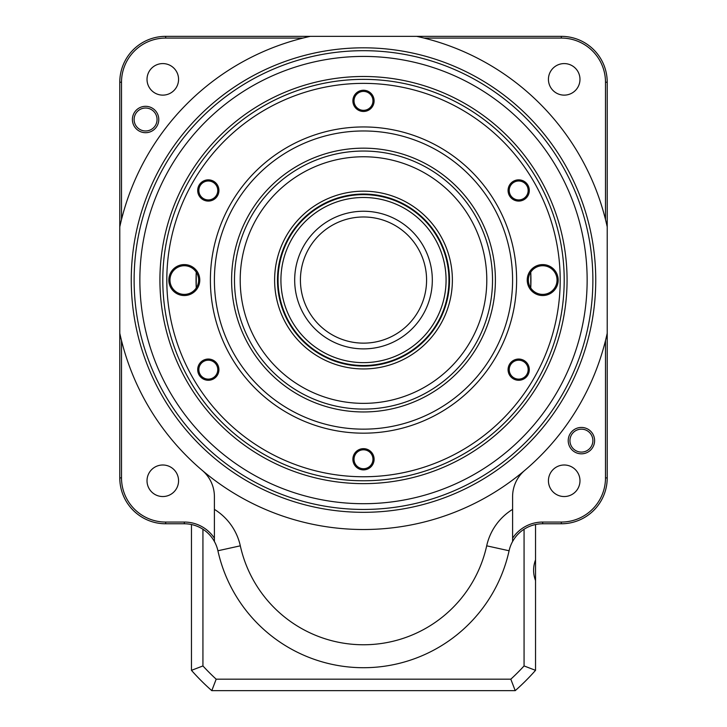 <?xml version="1.0" encoding="UTF-8"?>
<svg xmlns="http://www.w3.org/2000/svg" width="727" height="727" viewBox="0 0 727 727"><rect width="100%" height="100%" fill="white"/><g stroke="black" fill="none" stroke-linecap="round" stroke-linejoin="round"><path stroke-width="1.09" d="M162.793 464.998A15.767 15.767 0 0 1 176.452 488.653A15.767 15.767 0 0 1 149.135 488.653A15.767 15.767 0 0 1 162.793 464.998M564.207 464.998A15.767 15.767 0 0 1 577.865 488.653A15.767 15.767 0 0 1 550.548 488.653A15.767 15.767 0 0 1 564.207 464.998M162.793 63.585A15.767 15.767 0 0 1 176.452 87.24A15.767 15.767 0 0 1 149.135 87.24A15.767 15.767 0 0 1 162.793 63.585M564.207 63.585A15.767 15.767 0 0 1 577.865 87.24A15.767 15.767 0 0 1 550.548 87.24A15.767 15.767 0 0 1 564.207 63.585M363.5 509.445A229.378 229.378 0 0 0 592.878 280.068A229.378 229.378 0 0 0 363.5 50.69A229.378 229.378 0 0 0 134.122 280.068A229.378 229.378 0 0 0 363.5 509.445M509.091 550.766A149.099 149.099 0 0 1 217.909 550.766A149.099 149.099 0 0 0 509.091 550.766L486.69 545.823A57.342 57.342 0 0 1 512.599 509.373L512.599 541.497A34.405 34.405 0 0 0 509.091 550.766M145.591 108.032A11.468 11.468 0 0 0 135.658 125.235A11.468 11.468 0 0 0 155.523 125.235A11.468 11.468 0 0 0 145.591 108.032M581.409 429.157A11.468 11.468 0 0 0 571.477 446.36A11.468 11.468 0 0 0 591.342 446.36A11.468 11.468 0 0 0 581.409 429.157M581.409 427.44A13.186 13.186 0 0 1 592.832 447.223A13.186 13.186 0 0 1 569.986 447.223A13.186 13.186 0 0 1 581.409 427.44M145.591 106.315A13.186 13.186 0 0 1 157.014 126.098A13.186 13.186 0 0 1 134.168 126.098A13.186 13.186 0 0 1 145.591 106.315M240.31 545.823L217.909 550.766A34.405 34.405 0 0 0 214.401 541.497L214.401 509.373A57.342 57.342 0 0 1 240.31 545.823A126.162 126.162 0 0 0 486.69 545.823M363.5 47.818A232.249 232.249 0 0 1 564.634 396.188A232.249 232.249 0 0 1 162.366 396.188A232.249 232.249 0 0 1 363.5 47.818M403.639 83.414C412.863 85.441 412.863 85.441 403.639 83.414C412.863 85.441 412.863 85.441 403.639 83.414C394.416 81.678 394.416 81.678 403.639 83.414C394.416 81.678 394.416 81.678 403.639 83.414M323.361 83.414C332.584 81.678 332.584 81.678 323.361 83.414C332.584 81.678 332.584 81.678 323.361 83.414C314.137 85.441 314.137 85.441 323.361 83.414C314.137 85.441 314.137 85.441 323.361 83.414M492.524 280.068A129.024 129.024 0 0 0 298.988 168.328A129.024 129.024 0 0 0 298.988 391.798A129.024 129.024 0 0 0 492.524 280.068M495.396 280.068A131.896 131.896 0 0 1 297.552 394.288A131.896 131.896 0 0 1 297.552 165.838A131.896 131.896 0 0 1 495.396 280.068M214.401 280.068A149.099 149.099 0 0 0 438.045 409.183A149.099 149.099 0 0 0 438.045 150.943A149.099 149.099 0 0 0 214.401 280.068M217.773 190.465A9.46 9.46 0 0 0 203.578 182.268A9.46 9.46 0 0 0 203.578 198.662A9.46 9.46 0 0 0 217.773 190.465M218.918 190.465A10.605 10.605 0 0 1 203.006 199.652A10.605 10.605 0 0 1 203.006 181.277A10.605 10.605 0 0 1 218.918 190.465M372.96 100.862A9.46 9.46 0 0 0 358.765 92.665A9.46 9.46 0 0 0 358.765 109.059A9.46 9.46 0 0 0 372.96 100.862M374.105 100.862A10.605 10.605 0 0 1 358.193 110.05A10.605 10.605 0 0 1 358.193 91.675A10.605 10.605 0 0 1 374.105 100.862M217.773 369.661A9.46 9.46 0 0 0 203.578 361.473A9.46 9.46 0 0 0 203.578 377.858A9.46 9.46 0 0 0 217.773 369.661M218.918 369.661A10.605 10.605 0 0 1 203.006 378.849A10.605 10.605 0 0 1 203.006 360.474A10.605 10.605 0 0 1 218.918 369.661M528.156 190.465A9.46 9.46 0 0 0 513.962 182.268A9.46 9.46 0 0 0 513.962 198.662A9.46 9.46 0 0 0 528.156 190.465M529.301 190.465A10.605 10.605 0 0 1 513.389 199.652A10.605 10.605 0 0 1 513.389 181.277A10.605 10.605 0 0 1 529.301 190.465M528.156 369.661A9.46 9.46 0 0 0 513.962 361.473A9.46 9.46 0 0 0 513.962 377.858A9.46 9.46 0 0 0 528.156 369.661M529.301 369.661A10.605 10.605 0 0 1 513.389 378.849A10.605 10.605 0 0 1 513.389 360.474A10.605 10.605 0 0 1 529.301 369.661M372.96 459.264A9.46 9.46 0 0 0 358.765 451.067A9.46 9.46 0 0 0 358.765 467.461A9.46 9.46 0 0 0 372.96 459.264M374.105 459.264A10.605 10.605 0 0 1 358.193 468.452A10.605 10.605 0 0 1 358.193 450.077A10.605 10.605 0 0 1 374.105 459.264M557.036 280.068A14.34 14.34 0 0 0 535.535 267.645A14.34 14.34 0 0 0 535.535 292.481A14.34 14.34 0 0 0 557.036 280.068M558.182 280.068A15.485 15.485 0 0 1 534.963 293.472A15.485 15.485 0 0 1 534.963 266.655A15.485 15.485 0 0 1 558.182 280.068M198.635 280.068A14.34 14.34 0 0 0 177.134 267.645A14.34 14.34 0 0 0 177.134 292.481A14.34 14.34 0 0 0 198.635 280.068M199.78 280.068A15.485 15.485 0 0 1 176.561 293.472A15.485 15.485 0 0 1 176.561 266.655A15.485 15.485 0 0 1 199.78 280.068M162.793 280.068A200.707 200.707 0 0 1 372.079 79.543A200.707 200.707 0 0 1 563.47 297.216A200.707 200.707 0 0 1 337.819 479.12A200.707 200.707 0 0 1 162.793 280.068M530.755 272.134A14.34 14.34 0 0 0 530.755 287.992L530.755 272.134A167.446 167.446 0 0 1 530.755 287.992M196.245 272.134L196.245 287.992A167.446 167.446 0 0 1 196.245 272.134M438.599 320.825A85.441 85.441 0 0 1 290.655 324.724A85.441 85.441 0 0 1 361.246 194.654A85.441 85.441 0 0 1 438.599 320.825M333.411 335.501A63.076 63.076 0 0 0 426.558 278.405A63.076 63.076 0 0 0 330.531 226.288A63.076 63.076 0 0 0 333.411 335.501M436.073 319.453A82.578 82.578 0 0 0 361.328 197.517A82.578 82.578 0 0 0 293.099 323.224A82.578 82.578 0 0 0 436.073 319.453M330.676 340.545A68.811 68.811 0 0 1 327.532 221.399A68.811 68.811 0 0 1 432.292 278.25A68.811 68.811 0 0 1 330.676 340.545M337.446 481.965A203.569 203.569 0 0 1 201.679 156.55A203.569 203.569 0 0 1 551.375 201.679A203.569 203.569 0 0 1 337.446 481.965M392.117 58.26A223.643 223.643 0 0 0 157.105 366.181A223.643 223.643 0 0 0 541.279 415.753A223.643 223.643 0 0 0 392.117 58.26M369.398 365.881A86.013 86.013 0 0 0 434.864 232.049A86.013 86.013 0 0 0 286.238 242.264A86.013 86.013 0 0 0 369.398 365.881M369.598 368.734A88.885 88.885 0 0 1 283.657 241A88.885 88.885 0 0 1 437.245 230.45A88.885 88.885 0 0 1 369.598 368.734M355.049 157.059A123.29 123.29 0 0 0 261.202 348.887A123.29 123.29 0 0 0 474.249 334.247A123.29 123.29 0 0 0 355.049 157.059M607.218 82.224L607.218 226.888A249.452 249.452 0 0 0 416.68 36.35L561.335 36.35A45.874 45.874 0 0 1 607.218 82.224L605.491 82.224A44.156 44.156 0 0 0 561.335 38.068L424.032 38.068M605.491 219.536L605.491 82.224M119.782 226.888L119.782 82.224A45.874 45.874 0 0 1 165.665 36.35L310.32 36.35A249.452 249.452 0 0 0 119.782 226.888L119.782 477.903A45.874 45.874 0 0 0 165.665 523.776L184.313 523.776A34.405 34.405 0 0 1 214.401 541.497M302.968 38.068L165.665 38.068A44.156 44.156 0 0 0 121.509 82.224L121.509 219.536M121.509 340.59L121.509 477.903A44.156 44.156 0 0 0 165.665 522.059L184.313 522.059A36.123 36.123 0 0 1 214.401 538.189M512.599 538.189A36.123 36.123 0 0 1 542.687 522.059L561.335 522.059A44.156 44.156 0 0 0 605.491 477.903L605.491 340.59M119.782 333.239A249.452 249.452 0 0 0 607.218 333.239L607.218 477.903A45.874 45.874 0 0 1 561.335 523.776L542.687 523.776A34.405 34.405 0 0 0 512.599 541.497M512.599 509.373L512.599 496.632A34.405 34.405 0 0 1 524.758 470.378M202.242 470.378A34.405 34.405 0 0 1 214.401 496.632L214.401 509.373M416.68 36.35L310.32 36.35M607.218 333.239L607.218 226.888M535.535 524.53L535.535 559.854C532.955 566.769 532.955 573.685 535.535 580.6L535.535 670.339A229.378 229.378 0 0 1 515.216 690.65L211.784 690.65A229.378 229.378 0 0 1 191.465 670.339L191.465 524.53M202.933 529.256L202.933 665.941A217.909 217.909 0 0 0 216.183 679.182L510.817 679.182A217.909 217.909 0 0 0 524.067 665.941L524.067 529.256M524.067 665.941L535.535 670.339M515.216 690.65L510.817 679.182M211.784 690.65L216.183 679.182M191.465 670.339L202.933 665.941M535.535 559.854L535.535 580.6M210.394 280.068A153.106 153.106 0 0 1 440.053 147.463A153.106 153.106 0 0 1 440.053 412.663A153.106 153.106 0 0 1 210.394 280.068M166.81 280.068A196.69 196.69 0 0 0 461.845 450.404A196.69 196.69 0 0 0 461.845 109.722A196.69 196.69 0 0 0 166.81 280.068M561.335 36.35L561.335 38.068M121.509 82.224L119.782 82.224M165.665 38.068L165.665 36.35M184.313 522.059L184.313 523.776M165.665 522.059L165.665 523.776M121.509 477.903L119.782 477.903M542.687 523.776L542.687 522.059M561.335 523.776L561.335 522.059M607.218 477.903L605.491 477.903"/></g></svg>
